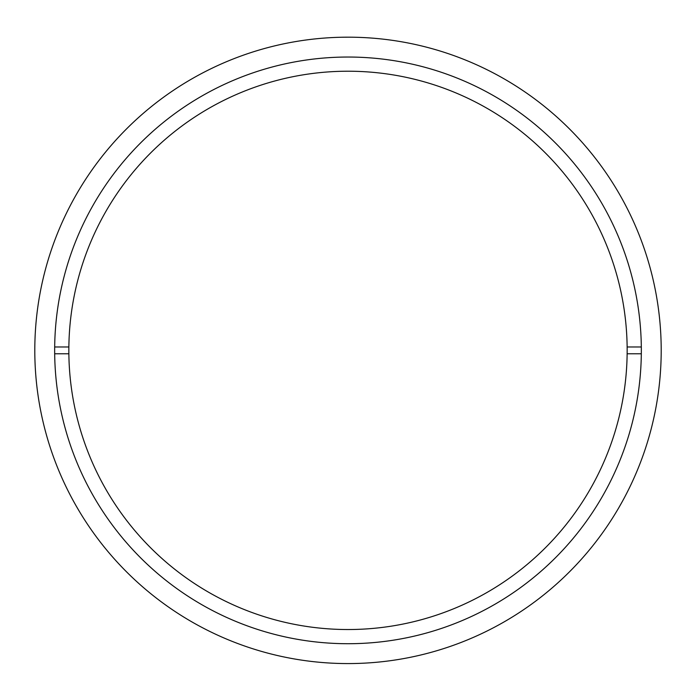 <?xml version="1.0" encoding="UTF-8"?>
<svg xmlns="http://www.w3.org/2000/svg" width="696" height="696" viewBox="0 0 696 696"><rect width="100%" height="100%" fill="white"/><g stroke="black" fill="none" stroke-linecap="round" stroke-linejoin="round"><path stroke-width="1.04" d="M627.139 346.973A279.157 279.157 0 0 1 627.157 350.375A279.157 279.157 0 0 1 348 629.532A279.157 279.157 0 0 1 68.843 350.375A279.157 279.157 0 0 1 348 71.218A279.157 279.157 0 0 1 627.139 346.973L641.32 346.973M54.68 346.973L68.861 346.973M54.68 353.777L68.861 353.777M627.139 353.777L641.32 353.777M75.716 505.157L79.64 511.865M618.187 508.785L622.033 502.033M350.097 37.184L342.328 37.227M661.2 350.375A313.2 313.2 0 0 0 348 37.175A313.2 313.2 0 0 0 34.8 350.375A313.2 313.2 0 0 0 348 663.575A313.2 313.2 0 0 0 661.2 350.375M54.662 350.375A293.338 293.338 0 0 0 348 643.713A293.338 293.338 0 0 0 641.338 350.375A293.338 293.338 0 0 0 348 57.037A293.338 293.338 0 0 0 54.662 350.375"/></g></svg>
